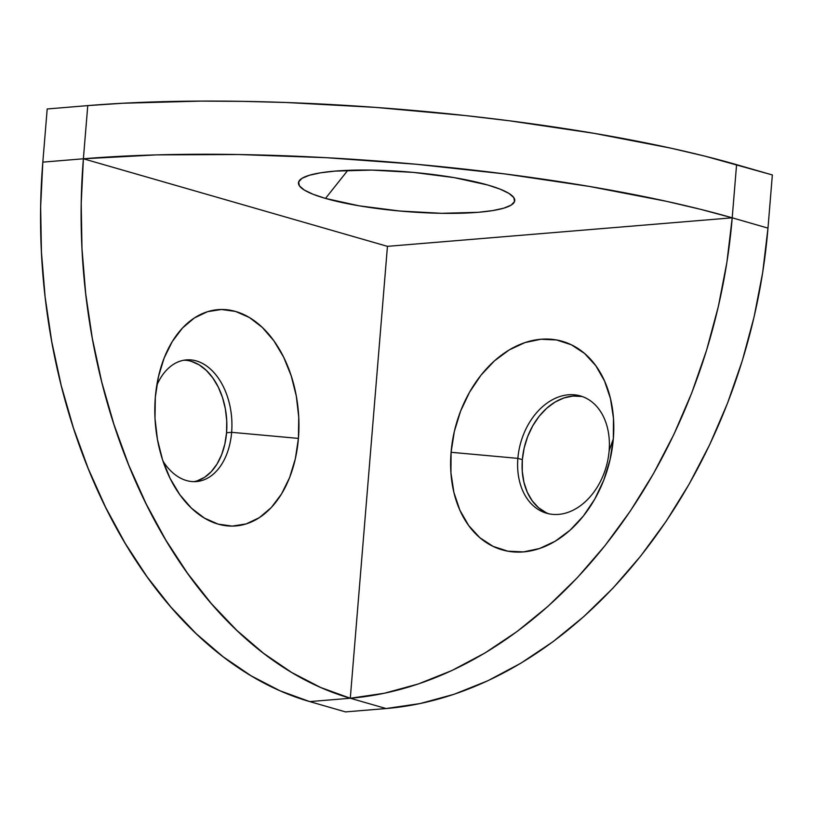 <?xml version="1.0" encoding="UTF-8"?>
<svg xmlns="http://www.w3.org/2000/svg" width="813" height="813" viewBox="0 0 813 813"><rect width="100%" height="100%" fill="white"/><g stroke="black" fill="none" stroke-linecap="round" stroke-linejoin="round"><path stroke-width="1.22" d="M609.13 450.809A61.036 44.41 -73.9 0 0 568.419 394.783A61.036 44.41 -73.9 0 0 517.871 458.369L451.083 452.292A108.515 78.942 106.1 0 1 540.95 339.245A108.515 78.942 106.1 0 1 613.327 438.857L609.13 450.809A61.036 44.41 106.1 0 1 546.61 513.247A61.036 44.41 106.1 0 1 517.871 458.369A61.036 44.41 106.1 0 1 580.401 395.931A61.036 44.41 106.1 0 1 609.13 450.809L613.327 438.857L613.469 418.248L610.492 398.685L604.506 380.921L595.746 365.647L584.537 353.431L571.326 344.773L556.6 339.976L540.95 339.245L524.954 342.598L509.233 349.905L494.406 360.901L481.022 375.139L469.609 392.09L460.605 411.083L454.345 431.418L451.083 452.292L450.941 472.902L453.908 492.465L459.894 510.229L468.664 525.503L479.863 537.718L493.085 546.377L507.8 551.173L523.46 551.905L539.456 548.551L555.167 541.245L570.004 530.249L583.378 516.011L594.791 499.07L603.805 480.066L610.055 459.731L613.327 438.857A108.515 78.942 106.1 0 1 523.46 551.905A108.515 78.942 106.1 0 1 451.083 452.292L517.871 458.369L522.342 459.65L517.871 458.369A61.036 44.41 -73.9 0 0 558.582 514.395A61.036 44.41 -73.9 0 0 609.13 450.809M582.606 396.663A61.036 44.41 -73.9 0 0 522.342 459.65L524.182 447.912L527.698 436.479L532.769 425.788L539.182 416.256L546.712 408.248L555.055 402.069L563.897 397.953L572.891 396.063L581.702 396.48M325.485 198.423L347.801 170.344L325.485 198.423L359.031 205.801L399.823 211.024L441.652 213.311L478.146 212.315L492.597 210.608L503.745 208.179L511.153 205.11L514.548 201.533L513.796 197.569L508.928 193.392L500.117 189.144L487.719 184.998A108.515 19.827 4.7 0 1 513.166 196.776A108.515 19.827 4.7 0 1 453.39 213.362A108.515 19.827 4.7 0 1 325.485 198.423A108.515 19.827 4.7 0 1 300.637 179.297A108.515 19.827 4.7 0 1 378.756 170.273A108.515 19.827 4.7 0 1 487.719 184.998L454.172 177.62L413.37 172.386L371.551 170.1L335.058 171.106L320.607 172.813L309.458 175.242L302.05 178.311L298.656 181.888L299.408 185.842L304.275 190.029L313.086 194.277L325.485 198.423M197.173 480.839L204.581 477.322L211.299 471.642L217.041 464.02L221.614 454.741L224.825 444.183L226.563 432.74L231.634 432.323L298.422 438.4A108.515 71.757 -94.7 0 1 244.51 524.395A108.515 71.757 -94.7 0 1 168.047 474.05A108.515 71.757 -94.7 0 1 155.334 397.191L154.998 418.329L157.437 439.447L162.529 459.731L170.11 478.41L179.856 494.751L191.421 508.145L204.348 518.054L218.138 524.121L232.264 526.102L246.176 523.918L259.357 517.647L271.288 507.546L281.501 493.999L289.631 477.516L295.343 458.745L298.422 438.4L298.747 417.262L296.318 396.144L291.217 375.85L283.646 357.181L273.89 340.83L262.335 327.446L249.408 317.527L235.618 311.46L221.492 309.489L207.569 311.674L194.398 317.934L182.468 328.035L172.244 341.592L164.124 358.066L158.413 376.836L155.334 397.191A108.515 71.757 -94.7 0 1 159.602 371.968A108.515 71.757 -94.7 0 1 244.307 314.783A108.515 71.757 -94.7 0 1 298.422 438.4L231.634 432.323A61.036 40.365 85.3 0 0 204.673 364.702A61.036 40.365 85.3 0 0 156.746 385.525A61.036 40.365 -94.7 0 1 186.35 359.895A61.036 40.365 -94.7 0 1 231.634 432.323L226.563 432.74A61.036 40.365 85.3 0 0 183.829 360.23M350.291 698.245L320.668 687.483L291.684 672.473L263.625 653.367L236.766 630.329L211.35 603.602L187.63 573.429L165.832 540.117L146.177 503.958L128.84 465.331L113.993 424.589L101.777 382.14L92.316 338.371L85.7 293.727L81.981 248.615L81.209 203.494L83.383 158.779L387.445 246.349L350.291 698.245A461.184 304.987 -94.7 0 1 83.383 158.779L156.492 154.887L238.463 154.521L326.165 157.681L416.226 164.246L505.178 173.972L589.608 186.472L666.264 201.278L700.745 209.368L732.208 217.813L387.445 246.349L83.383 158.779L42.825 162.133L47.195 108.972L87.763 105.609L47.195 108.972L42.825 162.133A461.184 304.987 85.3 0 0 309.733 701.599L280.109 690.837L251.126 675.827L223.067 656.721L196.207 633.693L170.791 606.955L147.072 576.793L125.273 543.47L105.609 507.322L88.271 468.695L73.434 427.953L61.219 385.494L51.758 341.734L45.132 297.08L41.422 251.979L40.65 206.848L42.825 162.133L83.383 158.779A461.184 84.278 4.7 0 1 732.208 217.813L767.98 228.118L772.35 174.947L705.115 156.198L670.634 148.108L593.978 133.312L509.548 120.802L465.432 115.568L375.494 107.387L286.176 102.499L242.843 101.361L200.933 101.097L123.017 103.241L87.763 105.609L83.383 158.779L87.763 105.609A461.184 84.278 -175.3 0 1 736.578 164.653L732.208 217.813L736.578 164.653L772.35 174.947L767.98 228.118L732.208 217.813L726.903 262.243L718.336 306.521L706.578 350.22L691.751 392.913L673.987 434.203L653.459 473.684L630.38 510.971L604.953 545.706L577.443 577.565L548.094 606.234L517.2 631.427L485.056 652.92L451.967 670.501L418.268 683.987L384.264 693.265L350.291 698.245L386.063 708.54L345.505 711.903L309.733 701.599L350.291 698.245L387.445 246.349L732.208 217.813A461.184 335.515 106.1 0 1 350.291 698.245L386.063 708.54L420.036 703.57L454.04 694.292L487.739 680.806L520.828 663.225L552.972 641.731L583.866 616.528L613.215 587.87L640.725 556.011L666.152 521.275L689.231 483.979L709.759 444.508L727.513 403.218L742.35 360.525L754.108 316.826L762.675 272.548L767.98 228.118A461.184 335.515 -73.9 0 1 386.063 708.54L345.505 711.903L309.733 701.599L350.291 698.245M193.88 481.652A61.036 40.365 85.3 0 0 226.563 432.74L226.746 420.849L225.374 408.969L222.508 397.557L218.25 387.049L212.762 377.862L206.258 370.332L198.992 364.752L191.238 361.338M545.97 512.576L538.531 507.708L532.23 500.838L527.302 492.241L523.938 482.251L522.261 471.245L522.342 459.65A61.036 44.41 -73.9 0 0 548.866 513.806M231.634 432.323A61.036 40.365 -94.7 0 1 196.421 481.56A61.036 40.365 -94.7 0 1 163.007 461.154A61.036 40.365 85.3 0 0 204.785 479.497A61.036 40.365 85.3 0 0 231.634 432.323"/></g></svg>
